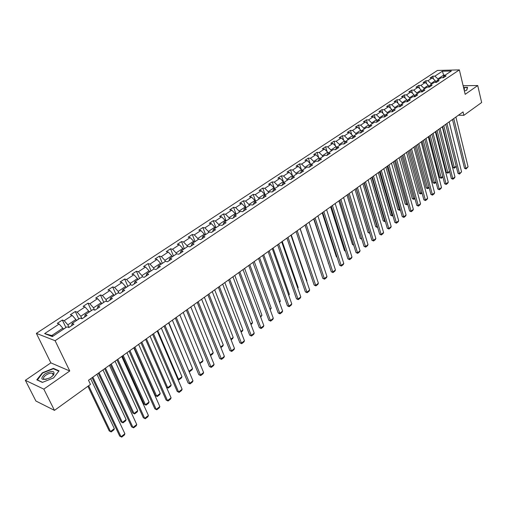 <?xml version="1.0" encoding="UTF-8"?>
<svg xmlns="http://www.w3.org/2000/svg" width="507" height="507" viewBox="0 0 507 507"><rect width="100%" height="100%" fill="white"/><g stroke="black" fill="none" stroke-linecap="round" stroke-linejoin="round"><path stroke-width="0.76" d="M53.273 373.982L52.753 374.071M25.35 380.313L43.811 389.129L69.751 370.985L50.858 362.866L25.35 380.313L35.896 401.012L54.471 410.372L90.48 384.42L88.503 380.263L463.043 111.914L463.867 115.33L481.65 102.515L477.727 85.544L463.125 85.689M50.858 362.866L36.371 333.365L437.44 70.441L459.361 69.884L55.117 340.71L36.371 333.365M335.482 149.679L336.635 147.372L341.845 143.906L344.019 144.02L347.251 141.865L345.077 141.757L350.204 138.341L352.378 138.443L355.559 136.32L353.379 136.225L358.43 132.866L360.61 132.948L363.741 130.863L361.561 130.781L366.536 127.472L368.716 127.542L371.802 125.489L369.616 125.419L374.515 122.162L376.701 122.219L379.737 120.191L377.55 120.14L382.373 116.927L384.56 116.978L387.551 114.981L385.371 114.937L390.117 111.774L392.304 111.813L395.251 109.842L393.064 109.81L397.748 106.698L399.934 106.724L402.837 104.784L400.65 104.765L405.264 101.692L407.451 101.704L410.315 99.797L408.122 99.79L412.666 96.767L414.859 96.767L417.679 94.885L415.487 94.885L419.967 91.906L422.154 91.9L424.936 90.043L422.749 90.056L427.16 87.122L429.353 87.096L432.091 85.271L429.904 85.296L434.252 82.4L436.438 82.368L439.138 80.569L436.952 80.6L441.242 77.748L443.429 77.704L446.09 75.93L443.904 75.974L451.369 71.005L442.364 71.227L434.898 76.151L432.756 76.196L430.094 77.951L432.237 77.913L427.946 80.74L425.804 80.771L423.104 82.552L425.24 82.521L420.892 85.391L418.75 85.417L416.013 87.217L418.148 87.198L413.737 90.113L411.595 90.126L408.819 91.957L410.962 91.944L406.481 94.898L404.339 94.904L401.525 96.755L403.661 96.761L399.117 99.759L396.981 99.746L394.123 101.628L396.259 101.641L391.645 104.683L389.509 104.664L386.607 106.578L388.749 106.597L384.065 109.683L381.929 109.651L378.989 111.591L381.125 111.629L376.371 114.759L374.242 114.715L371.251 116.686L373.386 116.73L368.564 119.912L366.434 119.855L363.399 121.851L365.534 121.914L360.642 125.14L358.512 125.071L355.432 127.099L357.562 127.168L352.593 130.445L350.464 130.369L347.339 132.428L349.469 132.511L344.424 135.838L342.301 135.743L339.126 137.834L341.249 137.929L336.128 141.307L334.005 141.2L330.779 143.323L332.903 143.437L327.706 146.865L325.583 146.745L322.313 148.9L324.429 149.026L319.144 152.512L317.033 152.379L313.706 154.565L315.817 154.705L310.455 158.247L308.345 158.095L304.967 160.32L307.071 160.472L301.621 164.072L299.517 163.907L296.082 166.163L298.192 166.334L292.653 169.991L290.549 169.807L287.063 172.107L289.161 172.291L283.533 176.005L281.436 175.809L277.893 178.141L279.984 178.344L274.268 182.114L272.177 181.905L268.577 184.275L270.662 184.497L264.844 188.331L262.765 188.097L259.102 190.512L261.181 190.746L255.275 194.644L253.196 194.396L249.476 196.849L251.548 197.103L245.534 201.07L243.468 200.804L239.684 203.294L241.75 203.567L235.635 207.597L233.575 207.312L229.728 209.847L231.788 210.139L225.571 214.239L223.517 213.935L219.601 216.514L221.648 216.825L215.329 220.995L213.282 220.672L209.302 223.295L211.343 223.625L204.91 227.871L202.876 227.523L198.826 230.191L200.854 230.546L194.308 234.861L192.286 234.494L188.167 237.206L190.182 237.587L183.521 241.978L181.512 241.585L177.317 244.349L179.326 244.748L172.545 249.222L170.542 248.804L166.277 251.618L168.267 252.036L161.372 256.593L159.382 256.155L155.034 259.014L157.018 259.464L149.99 264.096L148.019 263.634L143.589 266.549L145.56 267.018L138.405 271.739L136.446 271.251L131.94 274.217L133.892 274.718L126.611 279.522L124.665 279.008L120.07 282.031L122.01 282.551L114.588 287.45L112.662 286.911L107.985 289.985L109.911 290.536L102.344 295.524L100.437 294.96L95.671 298.097L97.578 298.674L89.872 303.756L87.977 303.161L83.123 306.355L85.011 306.963L77.159 312.141L75.283 311.513L70.334 314.771L72.203 315.411L64.199 320.69L62.342 320.031L57.297 323.352L59.148 324.024L44.629 333.6L52.348 336.585L66.962 326.857L68.87 327.547L73.965 324.15L72.051 323.472L80.106 318.111L82.033 318.77L87.027 315.436L85.094 314.79L92.99 309.536L94.942 310.164L99.835 306.893L97.883 306.279L105.633 301.12L107.598 301.716L112.402 298.509L110.431 297.926L118.036 292.862L120.02 293.433L124.735 290.289L122.745 289.731L130.21 284.763L132.207 285.302L136.833 282.215L134.83 281.689L142.156 276.809L144.165 277.323L148.709 274.293L146.694 273.793L153.881 269.008L155.909 269.49L160.364 266.517L158.336 266.042L165.396 261.346L167.437 261.802L171.81 258.887L169.769 258.437L176.702 253.823L178.756 254.254L183.052 251.39L180.993 250.965L187.805 246.427L189.872 246.839L194.092 244.025L192.02 243.62L198.712 239.171L200.785 239.558L204.936 236.788L202.851 236.414L209.423 232.041L211.514 232.402L215.589 229.684L213.498 229.329L219.956 225.032L222.047 225.374L226.052 222.706L223.955 222.37L230.298 218.143L232.409 218.466L236.344 215.843L234.234 215.526L240.47 211.375L242.587 211.679L246.453 209.099L244.336 208.802L250.471 204.72L252.587 205.005L256.39 202.464L254.267 202.192L260.3 198.18L262.43 198.44L266.169 195.949L264.033 195.696L269.965 191.747L272.101 191.988L275.776 189.536L273.634 189.301L279.471 185.423L281.613 185.644L285.226 183.236L283.083 183.014L288.819 179.199L290.967 179.408L294.523 177.032L292.374 176.829L298.015 173.077L300.169 173.267L303.668 170.935L301.513 170.751L307.065 167.057L309.219 167.228L312.667 164.933L310.506 164.762L315.969 161.125L318.13 161.283L321.52 159.027L319.353 158.875L324.727 155.294L326.895 155.44L328.061 153.076L333.353 149.552L335.526 149.685L338.809 147.493L336.414 147.404M326.895 155.44L330.234 153.215L328.061 153.076M69.079 327.408L67.862 324.841L75.86 319.53L76.361 320.601M71.671 325.684L72.051 323.472M64.199 320.69L67.862 324.841M72.203 315.411L75.86 319.53M81.969 318.751L80.809 316.241L88.649 311.025L89.137 312.097M84.663 317.014L85.094 314.79M77.159 312.141L80.809 316.241M85.011 306.963L88.649 311.025M94.517 310.024L93.503 307.8L101.197 302.692L101.679 303.75M97.407 308.516L97.883 306.279M89.872 303.756L93.503 307.8M97.578 298.674L101.197 302.692M106.844 301.488L105.963 299.523L113.517 294.504L113.98 295.562M109.911 300.176L110.431 297.926M102.344 295.524L105.963 299.523M109.911 290.536L113.517 294.504M118.949 293.122L118.188 291.398L125.603 286.474L126.059 287.526M122.181 291.988L122.745 289.731M114.588 287.45L118.188 291.398M122.01 282.551L125.603 286.474M130.844 284.934L130.191 283.426L137.467 278.59L137.917 279.636M134.222 283.958L134.83 281.689M126.611 279.522L130.191 283.426M133.892 274.718L137.467 278.59M142.53 276.904L141.973 275.593L149.115 270.846L149.552 271.891M146.041 276.074L146.694 273.793M138.405 271.739L141.973 275.593M145.56 267.018L149.115 270.846M154.014 269.04L153.545 267.905L160.561 263.241L160.985 264.28M157.652 268.33L158.336 266.042M149.99 264.096L153.545 267.905M157.018 259.464L160.561 263.241M165.326 261.39L164.902 260.357L171.791 255.775L172.209 256.808M169.046 260.731L169.769 258.437M161.372 256.593L164.902 260.357M168.267 252.036L171.791 255.775M176.474 253.969L176.062 252.942L182.831 248.443L183.236 249.469M180.232 253.266L180.993 250.965M172.545 249.222L176.062 252.942M179.326 244.748L182.831 248.443M187.425 246.681L187.026 245.654L193.674 241.237L194.073 242.257M191.228 245.933L192.02 243.62M183.521 241.978L187.026 245.654M190.182 237.587L193.674 241.237M198.186 239.519L197.793 238.499L204.327 234.158L204.72 235.172M202.027 238.734L202.851 236.414M194.308 234.861L197.793 238.499M200.854 230.546L204.327 234.158M208.764 232.479L208.377 231.465L214.797 227.199L215.183 228.207M212.636 231.655L213.498 229.329M204.91 227.871L208.377 231.465M211.343 223.625L214.797 227.199M219.157 225.564L218.777 224.557L225.089 220.361L225.463 221.363M223.067 224.696L223.955 222.37M215.329 220.995L218.777 224.557M221.648 216.825L225.089 220.361M229.373 218.764L229.006 217.757L235.21 213.637L235.571 214.632M233.315 217.864L234.234 215.526M225.571 214.239L229.006 217.757M231.788 210.139L235.21 213.637M239.418 212.078L239.057 211.077L245.16 207.027L245.515 208.022M243.385 211.14L244.336 208.802M235.635 207.597L239.057 211.077M241.75 203.567L245.16 207.027M249.292 205.506L248.937 204.511L254.939 200.525L255.287 201.513M253.291 204.536L254.267 202.192M245.534 201.07L248.937 204.511M251.548 197.103L254.939 200.525M259.007 199.042L258.659 198.053L264.559 194.13L264.901 195.119M263.032 198.041L264.033 195.696M255.275 194.644L258.659 198.053M261.181 190.746L264.559 194.13M268.558 192.685L268.216 191.703L274.021 187.844L274.357 188.819M272.608 191.646L273.634 189.301M264.844 188.331L268.216 191.703M270.662 184.497L274.021 187.844M277.95 186.43L277.621 185.454L283.331 181.658L283.66 182.634M282.031 185.366L283.083 183.014M274.268 182.114L277.621 185.454M279.984 178.344L283.331 181.658M287.196 180.277L286.873 179.307L292.488 175.574L292.812 176.537M291.297 179.186L292.374 176.829M283.533 176.005L286.873 179.307M289.161 172.291L292.488 175.574M296.291 174.224L295.974 173.255L301.5 169.585L301.817 170.548M300.417 173.102L301.513 170.751M292.653 169.991L295.974 173.255M298.192 166.334L301.5 169.585M305.239 168.267L304.929 167.304L310.373 163.691L310.677 164.648M309.384 167.12L310.506 164.762M301.621 164.072L304.929 167.304M307.071 160.472L310.373 163.691M314.048 162.405L313.744 161.448L319.099 157.886L319.404 158.843M318.212 161.232L319.353 158.875M310.455 158.247L313.744 161.448M315.817 154.705L319.099 157.886M322.718 156.631L322.42 155.681L327.693 152.176L328.01 153.19M319.144 152.512L322.42 155.681M324.429 149.026L327.693 152.176M331.255 150.953L330.963 150.002L336.154 146.555L336.49 147.664M327.706 146.865L330.963 150.002M332.903 143.437L336.154 146.555M339.658 145.357L339.373 144.419L344.481 141.022L344.842 142.214M343.93 144.013L345.077 141.757M336.128 141.307L339.373 144.419M341.249 137.929L344.481 141.022M347.935 139.85L347.656 138.912L352.688 135.572L353.062 136.846M352.245 138.436L353.379 136.225M344.424 135.838L347.656 138.912M349.469 132.511L352.688 135.572M356.085 134.431L355.806 133.493L360.762 130.198L361.161 131.554M360.433 132.942L361.561 130.781M352.593 130.445L355.806 133.493M357.562 127.168L360.762 130.198M364.108 129.089L363.836 128.157L368.722 124.912L369.128 126.338M368.494 127.536L369.616 125.419M360.642 125.14L363.836 128.157M365.534 121.914L368.722 124.912M372.011 123.822L371.751 122.903L376.562 119.703L376.993 121.179M376.441 122.212L377.55 120.14M368.564 119.912L371.751 122.903M373.386 116.73L376.562 119.703M379.8 118.638L379.54 117.719L384.281 114.576L384.718 116.135M384.262 116.971L385.371 114.937M376.371 114.759L379.54 117.719M381.125 111.629L384.281 114.576M387.475 113.536L387.221 112.617L391.892 109.518L392.336 111.141M391.968 111.806L393.064 109.81M384.065 109.683L387.221 112.617M388.749 106.597L391.892 109.518M395.035 108.504L394.788 107.592L399.389 104.537L399.839 106.216M399.567 106.717L400.65 104.765M391.645 104.683L394.788 107.592M396.259 101.641L399.389 104.537M402.482 103.542L402.241 102.636L406.779 99.626L407.241 101.362M407.045 101.704L408.122 99.79M399.117 99.759L402.241 102.636M403.661 96.761L406.779 99.626M409.827 98.656L409.593 97.756L414.061 94.784L414.53 96.577M414.422 96.767L415.487 94.885M406.481 94.898L409.593 97.756M410.962 91.944L414.061 94.784M417.065 93.839L416.83 92.939L421.235 90.012L421.71 91.856M421.691 91.9L422.749 90.056M413.737 90.113L416.83 92.939M418.148 87.198L421.235 90.012M424.201 89.093L423.972 88.199L428.314 85.309L428.77 87.103M428.852 87.103L429.904 85.296M420.892 85.391L423.972 88.199M425.24 82.521L428.314 85.309M431.235 84.409L431.007 83.522L435.291 80.676L435.716 82.381M435.912 82.375L436.952 80.6M427.946 80.74L431.007 83.522M432.237 77.913L435.291 80.676M438.168 79.795L437.947 78.908L443.657 75.118L443.879 76.018M442.877 77.717L443.904 75.974M434.898 76.151L437.947 78.908M442.364 71.227L443.657 75.118L445.247 75.08M43.811 389.129L54.471 410.372M69.751 370.985L55.117 340.71M459.361 69.884L465.179 94.327L477.727 85.544M458.417 115.228L463.867 115.33M63.331 329.277L62.817 328.194L51.758 335.545L53.121 336.071M44.629 333.6L51.758 335.545M59.148 324.024L62.817 328.194M432.756 76.196L433.466 79.022M425.804 80.771L426.552 83.712M418.75 85.417L419.536 88.465M411.595 90.126L412.425 93.288M404.339 94.904L405.213 98.187M396.981 99.746L397.9 103.162M389.509 104.664L390.485 108.213M381.929 109.651L382.956 113.34M374.242 114.715L375.326 118.543M366.434 119.855L367.575 123.835M358.512 125.071L359.717 129.209M350.464 130.369L351.738 134.672M342.301 135.743L343.645 140.217M334.005 141.2L335.425 145.858M325.583 146.745L327.085 151.593M317.033 152.379L318.624 157.424M308.345 158.095L310.024 163.349M299.517 163.907L301.297 169.382M290.549 169.807L292.438 175.517M281.436 175.809L283.679 182.488M272.177 181.905L274.464 188.617M262.765 188.097L265.104 194.846M253.196 194.396L255.585 201.184M243.468 200.804L245.908 207.623M233.575 207.312L236.072 214.169M223.517 213.935L226.071 220.824M213.282 220.672L215.893 227.599M202.876 227.523L205.544 234.481M192.286 234.494L195.011 241.49M181.512 241.585L184.301 248.626L183.192 249.355M170.542 248.804L173.407 255.902M159.382 256.155L162.316 263.304M148.019 263.634L151.029 270.846M136.446 271.251L139.539 278.52M124.665 279.008L127.834 286.335M112.662 286.911L115.907 294.282M100.437 294.96L103.758 302.368M87.977 303.161L91.38 310.607M75.283 311.513L78.769 319.004M62.342 320.031L65.91 327.56M464.399 91.045L466.833 90.107L467.574 87.312L463.518 87.35M42.373 382.424L53.622 377.886L59.059 370.839L53.387 368.361L42.36 372.797L36.789 379.806L42.373 382.424M42.537 373.146L42.36 372.797M53.653 368.9L53.387 368.361M455.894 117.035L468.069 166.784L465.996 168.4L464.526 168.299L466.072 168.97L453.74 118.575M452.485 119.475L464.526 168.299M468.069 166.784L466.072 168.97M442.605 126.554L452.928 167.487L454.361 167.589L443.828 125.679M436.388 81.57L435.557 81.728M436.039 82.159L435.671 82.204M456.237 166.391L454.456 168.153L454.361 167.589L456.186 166.188M454.456 168.153L452.928 167.487M464.197 90.195L464.545 88.63L463.772 88.433M463.569 87.572L467.378 87.54L466.681 90.164M51.321 376.98L53.634 374.895C55.098 370.611 52.139 370.319 44.755 374.008C39.666 379.375 41.289 380.713 49.635 378L51.321 376.98M52.158 376.352L52.652 375.807C53.622 374.483 53.52 373.621 52.341 373.222C50.529 372.924 48.393 373.558 45.928 375.136C43.31 377.157 42.829 378.552 44.477 379.318L46.226 379.344M52.766 374.09L53.279 374.014M37.334 380.066L42.62 373.038L53.305 368.747L58.793 371.149L53.584 377.899M42.575 382.341L37.22 379.838M449.145 121.87L461.56 171.848L459.456 173.489L457.986 173.375L459.545 174.059L446.959 123.435M445.704 124.335L457.986 173.375M461.56 171.848L459.545 174.059M442.294 126.782L454.963 176.981L452.827 178.648L451.357 178.527L452.922 179.212L440.082 128.366M438.834 129.26L451.357 178.527M454.963 176.981L454.418 178.052L452.922 179.212M435.862 131.389L446.382 172.507L447.82 172.614L437.078 130.521M429.378 86.203L428.58 86.355M429.036 86.779L428.7 86.836M449.601 171.632L447.915 173.179L447.82 172.614L449.519 171.303M447.915 173.179L446.382 172.507M429.023 136.288L439.746 177.589L441.185 177.703L430.234 135.42M422.261 90.899L421.501 91.045M442.877 176.943L441.293 178.268L441.185 177.703L442.763 176.493M441.293 178.268L439.746 177.589M435.348 131.757L448.27 182.19L446.103 183.876L444.633 183.749L446.211 184.44L433.105 133.366M431.863 134.254L444.633 183.749M448.27 182.19L447.725 183.261L446.211 184.44M428.307 136.801L441.483 187.47L439.29 189.174L437.82 189.041L439.404 189.738L426.026 138.436M424.79 139.324L437.82 189.041M441.483 187.47L440.938 188.547L439.404 189.738M421.159 141.922L434.6 192.825L432.376 194.555L430.906 194.409L432.496 195.113L418.845 143.582M417.616 144.463L430.906 194.409M434.6 192.825L434.055 193.902L432.496 195.113M422.09 141.257L433.022 182.742L434.461 182.869L423.294 140.395M415.049 95.665L414.327 95.798M436.052 182.298L434.575 183.426L434.461 182.869L435.906 181.76M434.575 183.426L433.022 182.742M415.056 146.295L426.203 187.97L427.642 188.103L416.253 145.433M407.723 100.5L407.045 100.627M429.099 187.634L427.769 188.661L427.642 188.103L428.96 187.089M427.769 188.661L426.203 187.97M407.92 151.409L419.295 193.268L420.728 193.408L409.117 150.547M400.296 105.405L399.655 105.526M422.058 193.047L420.867 193.966L420.728 193.408L421.906 192.502M420.867 193.966L419.295 193.268M413.908 147.119L427.623 198.25L425.367 200.005L423.896 199.853L425.5 200.563L411.564 148.798M410.334 149.679L423.896 199.853M427.623 198.25L427.078 199.333L425.5 200.563M400.688 156.593L412.28 198.643L413.718 198.795L401.874 155.738M392.754 110.38L392.158 110.488M414.91 198.541L413.864 199.346L413.718 198.795L414.758 197.996M413.864 199.346L412.28 198.643M406.551 152.385L420.544 203.757L418.256 205.538L416.786 205.379L418.395 206.096L404.174 154.096M402.951 154.971L416.786 205.379M420.544 203.757L419.999 204.847L418.395 206.096M393.35 161.847L405.175 204.093L406.608 204.251L394.535 160.998M385.098 115.431L384.547 115.533M407.66 204.112L406.766 204.803L406.608 204.251L407.508 203.56M406.766 204.803L405.175 204.093M399.085 157.734L413.363 209.347L411.044 211.153L409.574 210.982L411.196 211.704L396.67 159.464M395.454 160.339L409.574 210.982M413.363 209.347L412.818 210.437L411.196 211.704M385.903 167.183L397.963 209.619L399.402 209.784L387.082 166.34M377.328 120.558L376.828 120.647M400.302 209.765L399.56 210.335L399.402 209.784L400.143 209.214M399.56 210.335L397.963 209.619M391.512 163.165L406.082 215.012L403.724 216.844L402.254 216.66L403.883 217.395L389.059 164.921M387.849 165.789L402.254 216.66M406.082 215.012L405.537 216.109L403.883 217.395M378.349 172.595L390.65 215.222L392.088 215.399L379.521 171.759M369.438 125.755L368.988 125.837M392.836 215.5L392.26 215.944L392.088 215.399L392.678 214.949M392.26 215.944L390.65 215.222M383.824 168.673L398.692 220.76L396.297 222.617L394.833 222.427L396.474 223.169L381.334 170.453M380.13 171.315L394.833 222.427M398.692 220.76L398.141 221.863L396.474 223.169M370.68 178.09L383.235 220.906L384.667 221.096L371.846 177.254M361.428 131.04L361.028 131.11M385.263 221.318L384.851 221.641L384.667 221.096L385.098 220.76M384.851 221.641L383.235 220.906M376.017 174.262L391.195 226.591L388.768 228.48L387.297 228.277L388.945 229.025L373.494 176.075M372.296 176.93L387.297 228.277M391.195 226.591L390.644 227.7L388.945 229.025M362.904 183.661L375.706 226.68L377.138 226.876L364.058 182.831M353.29 136.396L352.948 136.459M377.576 227.225L377.138 226.876L377.411 226.667M377.335 227.415L375.706 226.68M368.095 179.941L383.584 232.517L381.118 234.43L379.654 234.215L381.315 234.969L365.528 181.779M364.343 182.634L379.654 234.215M383.584 232.517L383.032 233.626L381.315 234.969M355.008 189.32L368.069 232.529L369.502 232.738L356.155 188.496M369.774 233.22L369.603 232.662M369.704 233.277L368.069 232.529M360.052 185.708L375.858 238.524L373.361 240.47L371.891 240.242L373.564 241.002L357.448 187.571M356.263 188.42L371.891 240.242M375.858 238.524L375.313 239.64L373.564 241.002M346.991 195.062L360.319 238.474L361.662 238.677M361.821 239.196L360.319 238.474M351.883 191.557L368.019 244.621L365.484 246.598L364.013 246.358L365.699 247.124L349.234 193.452M348.062 194.295L364.013 246.358M368.019 244.621L367.474 245.743L365.699 247.124M338.853 200.892L352.454 244.501L353.563 244.678M353.728 245.192L352.454 244.501M343.588 197.502L360.059 250.813L357.486 252.816L356.022 252.568L357.714 253.342L340.9 199.428M339.734 200.259L356.022 252.568M360.059 250.813L359.514 251.941L357.714 253.342M330.596 206.812L344.475 250.616L345.337 250.762M319.714 158.634L319.366 158.735M345.489 251.238L344.475 250.616M335.159 203.541L351.978 257.1L349.367 259.134L347.903 258.874L349.608 259.654L332.434 205.493M331.274 206.324L347.903 258.874M351.978 257.1L351.433 258.234L349.608 259.654M322.205 212.82L336.369 256.827L336.978 256.935M311.051 164.401L310.645 164.541M337.085 257.258L336.369 256.827M326.603 209.67L343.778 263.482L341.122 265.548L339.658 265.275L341.376 266.067L323.827 211.66M322.68 212.477L339.658 265.275M343.778 263.482L343.233 264.622L341.376 266.067M313.687 218.923L328.485 263.196M302.248 170.263L301.779 170.441M328.542 263.374L328.143 263.133M317.908 215.9L335.444 269.958L332.75 272.063L331.293 271.777L333.017 272.576L315.088 217.921M313.953 218.732L331.293 271.777M335.444 269.958L334.905 271.106L333.017 272.576M305.037 225.121L319.854 269.547M293.3 176.214L292.773 176.436M309.074 222.231L326.983 276.543L324.246 278.673L322.788 278.381L324.524 279.186L306.209 224.284M305.081 225.089L322.788 278.381M326.983 276.543L326.445 277.69L324.524 279.186M300.169 228.606L315.411 274.344M284.212 182.26L283.622 182.526M300.093 228.663L318.39 283.229L315.608 285.397L314.156 285.086L315.899 285.897L297.184 230.748M296.069 231.547L314.156 285.086M318.39 283.229L317.851 284.383L315.899 285.897M291.278 234.982L306.893 280.808L306.678 281.271M274.978 188.408L274.319 188.718M290.967 235.204L309.663 290.023L306.836 292.222L305.385 291.899L307.141 292.723L288.014 237.32M286.911 238.113L305.385 291.899M309.663 290.023L309.118 291.183L307.141 292.723M282.241 241.452L298.186 287.488L297.805 288.312M265.586 194.656L264.863 195.005M297.66 287.894L298.186 287.488M281.696 241.845L300.79 296.925L297.92 299.155L296.475 298.819L298.243 299.65L278.692 244M277.602 244.78L296.475 298.819M300.79 296.925L300.252 298.084L298.243 299.65M273.058 248.031L289.345 294.282L288.787 295.454M256.048 201.013L255.249 201.406M288.578 294.865L289.345 294.282M272.272 248.601L291.779 303.934L288.857 306.203L287.418 305.854L289.193 306.697L269.211 250.788M268.133 251.561L287.418 305.854M291.779 303.934L291.24 305.106L289.193 306.697M263.729 254.717L280.358 301.177L279.566 302.54M246.345 207.471L245.477 207.908M279.351 301.95L280.358 301.177M262.683 255.465L282.621 311.057L279.649 313.37L278.21 313.003L280.003 313.852L259.578 257.695M258.513 258.456L278.21 313.003M282.621 311.057L282.082 312.236L280.003 313.852M254.241 261.517L271.232 308.186L270.187 309.745M236.477 214.036L235.533 214.524M269.971 309.15L271.232 308.186M252.936 262.449L273.311 318.301L270.294 320.646L268.856 320.266L270.662 321.127L249.78 264.711M248.722 265.472L268.856 320.266M273.311 318.301L272.772 319.48L270.662 321.127M244.602 268.425L261.954 315.31L260.655 317.071M226.445 220.71L225.425 221.255M260.433 316.476L261.954 315.31M243.024 269.553L263.849 325.665L260.782 328.048L259.35 327.649L261.162 328.517L239.811 271.853M238.772 272.601L259.35 327.649M263.849 325.665L263.31 326.85L261.162 328.517M234.798 275.447L252.524 322.547L252.004 323.72L250.965 324.518M216.236 227.504L215.139 228.099M250.743 323.916L252.524 322.547M232.941 276.778L254.222 333.15L251.111 335.577L249.685 335.159L251.51 336.04L229.671 279.116M228.651 279.851L249.685 335.159M254.222 333.15L253.69 334.341L251.51 336.04M224.835 282.589L242.942 329.905L242.422 331.077L241.11 332.085M205.855 234.411L204.676 235.058M240.882 331.489L242.942 329.905M222.687 284.123L244.444 340.761L241.275 343.226L239.855 342.795L241.693 343.683L219.36 286.506M218.352 287.228L239.855 342.795M244.444 340.761L243.911 341.952L241.693 343.683M214.695 289.852L233.201 337.383L232.681 338.562L231.091 339.791M195.296 241.446L194.029 242.143M230.856 339.183L233.201 337.383M212.249 291.601L234.494 348.499L231.268 351.009L229.855 350.559L231.705 351.452L208.865 294.028M207.87 294.738L229.855 350.559M234.494 348.499L233.961 349.697L231.705 351.452M204.384 297.235L223.302 344.982L222.782 346.173L220.894 347.625M220.653 347.016L223.302 344.982M201.634 299.212L224.379 356.37L221.096 358.918L219.689 358.455L221.553 359.362L198.186 301.678M197.21 302.375L219.689 358.455M224.379 356.37L223.847 357.574L221.553 359.362M193.896 304.751L213.232 352.714L212.712 353.905L210.525 355.591M173.609 255.877L172.165 256.694M210.278 354.982L213.232 352.714M190.822 306.957L214.087 364.375L210.747 366.973L209.347 366.485L211.223 367.404L187.317 309.466M186.361 310.151L209.347 366.485M214.087 364.375L213.555 365.591L211.223 367.404M183.23 312.394L202.99 360.578L202.477 361.776L199.878 363.462M162.474 263.285L160.934 264.166M199.72 363.088L202.99 360.578M199.777 363.221L200.151 363.557M179.82 314.834L203.611 372.525L200.221 375.161L198.82 374.66L200.715 375.586L176.252 317.395M175.314 318.066L198.82 374.66M203.611 372.525L203.085 373.741L200.715 375.586M188.858 371.048L168.85 322.699M172.367 320.177L192.571 368.576L192.058 369.78L189.7 371.593L188.959 371.289M151.143 270.833L149.508 271.771M189.7 371.593L189.193 371.168L192.571 368.576M168.622 322.864L192.958 380.814L189.504 383.501L188.116 382.975L190.017 383.913L164.99 325.462M164.065 326.128L188.116 382.975M192.958 380.814L192.432 382.037L190.017 383.913M177.754 379.052L178.54 379.35L157.734 330.659M161.321 328.092L181.975 376.714L181.468 377.918L179.066 379.762L177.805 379.173M139.602 278.514L137.866 279.522M179.066 379.762L178.54 379.35L181.975 376.714M157.221 331.033L182.114 389.249L178.597 391.981L177.222 391.436L179.136 392.393L178.597 391.981L153.52 333.682M152.613 334.328L177.222 391.436M182.114 389.249L181.595 390.472L179.136 392.393M166.435 387.171L167.697 387.671L146.422 338.765M150.072 336.154L171.195 384.99L170.688 386.201L168.242 388.077L166.442 387.183M127.853 286.335L126.009 287.412M168.242 388.077L167.697 387.671L171.195 384.99M145.604 339.354L171.081 397.837L167.5 400.619L166.125 400.048L168.058 401.018L167.5 400.619L141.833 342.054M140.952 342.688L166.125 400.048M171.081 397.837L170.561 399.066L168.058 401.018M134.057 347.625L155.332 395.593L156.663 396.144L134.906 347.016M138.62 344.361L160.225 393.413L159.718 394.63L157.233 396.544L155.332 395.593M115.881 294.301L113.929 295.448M157.233 396.544L156.663 396.144L160.225 393.413M133.772 347.827L159.844 406.576L156.2 409.409L154.838 408.819L156.777 409.795L156.2 409.409L129.938 350.578M129.076 351.193L154.838 408.819M159.844 406.576L159.325 407.812L156.777 409.795M122.352 356.015L144.115 404.193L145.439 404.763L123.176 355.42M126.959 352.714L149.058 401.981L148.557 403.204L146.022 405.15L144.115 404.193M103.688 302.419L101.628 303.636M146.022 405.15L145.439 404.763L149.058 401.981M121.724 356.465L148.405 415.474L144.691 418.357L143.342 417.749L145.294 418.738L144.691 418.357L117.814 359.267M116.971 359.869L143.342 417.749M148.405 415.474L147.892 416.716L145.294 418.738M110.431 364.558L132.695 412.945L134.006 413.541L111.236 363.982M115.083 361.218L137.695 410.708L137.194 411.938L134.615 413.915L132.695 412.945M91.26 310.683L89.086 311.982M134.615 413.915L134.006 413.541L137.695 410.708M109.442 365.262L136.757 424.536L132.973 427.477L131.63 426.843L133.601 427.845L132.973 427.477L105.456 368.12M104.645 368.703L131.63 426.843M136.757 424.536L136.244 425.785L133.601 427.845M98.288 373.253L121.065 421.856L122.371 422.47L99.068 372.696M102.991 369.888L126.123 419.593L125.628 420.829L123.005 422.844L121.065 421.856M78.598 319.112L76.304 320.487M123.005 422.844L122.371 422.47L126.123 419.593M96.926 374.229L124.893 433.764L121.04 436.761L119.709 436.102L121.693 437.116L121.04 436.761L92.863 377.138M92.078 377.702L119.709 436.102M124.893 433.764L124.386 435.019L121.693 437.116M87.901 386.277L109.227 430.931L110.52 431.571L88.655 385.738M90.671 378.71L114.341 428.637L113.847 429.879L111.179 431.932L109.227 430.931M65.695 327.699L63.28 329.157M111.179 431.932L110.52 431.571L114.341 428.637M436.35 81.64L435.646 82.102M429.302 86.329L428.681 86.748M422.154 91.095L421.609 91.456M414.897 95.924L414.441 96.235M407.539 100.83L407.165 101.077M52.652 375.807L53.634 374.895M53.336 375.243L52.341 373.222"/></g></svg>
